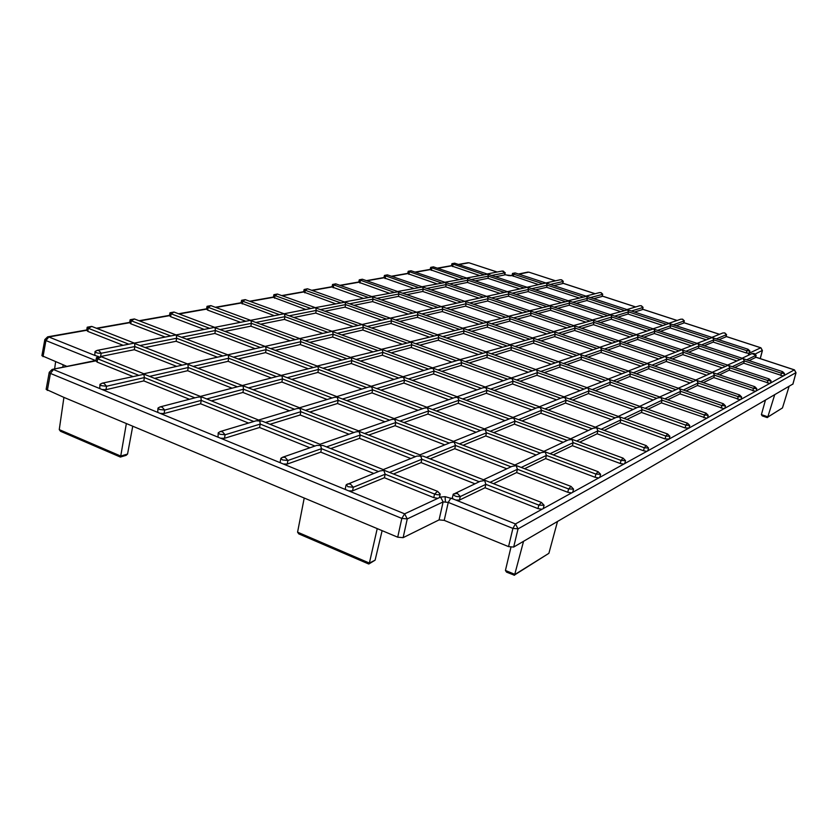 <?xml version="1.0" encoding="UTF-8"?>
<svg xmlns="http://www.w3.org/2000/svg" width="838" height="838" viewBox="0 0 838 838"><rect width="100%" height="100%" fill="white"/><g stroke="black" fill="none" stroke-linecap="round" stroke-linejoin="round"><path stroke-width="1.26" d="M688.951 428.092L685.075 427.935L641.447 412.443L642.191 409.698L640.902 406.859L687.495 423.19L685.851 425.17L642.191 409.698L624.038 418.361M539.473 406.755L561.795 397.767L565.032 397.369L667.593 433.99L665.833 436.064L620.843 419.89L619.565 416.926L616.045 417.471L595.472 427.139M513.013 417.408L537.085 407.718L540.447 407.289L646.192 445.596L644.296 447.775L597.903 430.847L596.625 427.747L592.958 428.312L570.73 438.756M669.101 439.06L665.047 438.923L620.099 422.729L620.843 419.89L601.255 429.245M484.437 428.899L510.478 418.424L513.987 417.973L623.095 458.135L621.063 460.418L573.171 442.653L571.904 439.405L568.08 440.002L543.998 451.315M647.743 450.854L646.831 451.357L643.5 450.739L597.138 433.78L597.903 430.847L576.701 440.966M453.515 441.343L481.745 429.988L485.422 429.506L598.112 471.689L595.912 474.099L546.428 455.422L545.182 452.007L541.18 452.646L515.014 464.933M624.698 463.582L623.723 464.126L620.246 463.487L572.385 445.701L573.171 442.653L550.168 453.641M419.911 454.866L450.645 442.506L454.489 441.993L570.992 486.407L568.604 488.952L517.423 469.27L516.208 465.666L512.008 466.347L483.484 479.755M599.767 477.356L598.709 477.943L595.074 477.283L545.632 458.585L546.428 455.422L521.383 467.384M383.28 469.605L416.842 456.102L422.981 456.071L541.453 502.444L538.844 505.136L485.862 484.343L484.678 480.541L480.268 481.263L453.18 494.326C454.458 496.19 456.836 496.934 460.292 496.546L457.38 493.414L453.41 494.011M572.7 492.315L571.547 492.943L567.745 492.273L516.617 472.559L517.423 469.27L490.073 482.332M571.547 492.943L541.956 509.295L537.965 508.593L485.034 487.758L485.862 484.343L460.292 496.546L459.454 500.077L455.862 500.056L453.128 498.966L452.352 497.845L453.18 494.326M689.004 428.061L706.717 418.277L661.371 402.848L662.093 400.197L704.496 415.03L706.036 413.134L660.805 397.474L662.093 400.197L645.229 408.242M707.502 417.837L724.042 408.703L679.985 393.891L680.686 391.315L721.906 405.561L723.362 403.738L679.409 388.696L680.686 391.315L664.995 398.804M724.786 408.295L740.268 399.736L697.426 385.49L698.117 382.997L738.215 396.688L739.577 394.949L696.839 380.473L698.117 382.997L683.473 389.984M740.97 399.349L755.488 391.336L713.798 377.603L714.479 375.183L753.509 388.371L754.797 386.695L713.201 372.763L714.479 375.183L700.788 381.719M756.148 390.969L769.787 383.427L729.196 370.187L729.867 367.84L767.88 380.557L769.095 378.933L728.599 365.494L729.867 367.84L717.045 373.958M770.426 383.081L783.258 375.99L743.704 363.2L744.364 360.916L781.414 373.193L782.577 371.632L743.107 358.654L744.364 360.916L732.328 366.656M755.467 357.355L756.044 355.333L746.742 359.774M437.604 491.351L384.244 470.359L379.991 470.935L346.314 484.72L347.917 486.721L353.322 487.245L385.166 474.224L434.576 494.064C437.541 495.017 439.405 495.038 440.201 494.106L437.604 491.351L434.576 494.064L433.749 497.615L437.886 498.338L440.599 497.07L445.104 496.662L453.128 498.966M346.073 485.066L345.298 488.701L345.947 489.727L348.671 490.848L352.536 490.879L353.322 487.245L350.389 484.029L347.561 483.976L346.314 484.72M433.749 497.615L384.391 477.744L385.166 474.224L383.563 469.72L323.091 445.512L316.858 445.376L282.605 457.255L280.877 458.438L282.553 459.947L287.937 460.491L321.499 448.676L378.472 471.543M280.877 458.438L280.154 462.021L280.709 462.922L283.328 464.001L287.214 464.074L287.937 460.491L285.109 457.349L282.605 457.255L281.097 458.114M725.928 336.646L726.462 334.718L724.64 332.927L722.796 332.979L724.797 332.906L726.567 334.624L716.333 338.856M683.693 322.84L684.206 320.954L682.415 319.184L680.76 319.205L682.593 319.173L684.332 320.86L673.354 324.777M618.423 416.35L637.519 407.383L640.902 406.859L640.305 406.503L587.92 388.12L589.072 390.875L569.599 398.836M485.223 386.999L509.169 378.692L512.154 378.399L564.466 397.003L566.174 400.239L545.171 408.829M457.139 396.73L482.939 387.795L486.04 387.481L539.861 406.891L541.578 410.295L518.879 419.576M426.877 407.226L454.72 397.579L457.957 397.243L513.38 417.544L515.087 421.116L490.492 431.172M394.143 418.581L424.3 408.127L427.684 407.771L484.793 429.035L486.501 432.806L459.748 443.742M358.643 430.889L391.409 419.524L394.949 419.157L453.84 441.469L455.526 445.47L426.353 457.391M320.011 444.287L355.71 431.905L359.439 431.507L420.215 454.982L421.87 459.224L389.942 472.276M592.34 389.544L610.452 382.138L609.299 379.488L660.229 397.149L660.805 397.474L657.547 397.966L639.782 406.315M613.584 380.861L630.459 373.958L629.296 371.412L678.864 388.392L659.695 396.961M633.455 372.732L649.22 366.29L648.057 363.839L696.315 380.201L678.319 388.214M652.1 365.117L666.839 359.093L665.676 356.726L712.709 372.501L695.77 380.012M669.604 357.962L683.431 352.306L682.268 350.033L728.128 365.253L712.164 372.313M686.092 351.216L699.07 345.916L697.918 343.706L742.657 358.423L727.573 365.075M701.636 344.868L713.85 339.872L712.698 337.745L748.062 349.257L746.899 350.724L749.895 351.049L748.062 349.257M564.068 396.856L587.386 387.785L536.498 369.925L537.525 372.606L516.795 379.907M432.618 367.851L458.093 360.214L460.848 359.994L511.641 378.053L513.16 381.185L490.838 389.041M403.047 376.723L430.439 368.5L433.309 368.28L485.516 387.104L487.014 390.393L462.922 398.878M371.203 386.276L400.742 377.414L403.727 377.173L457.422 396.835L458.91 400.292L432.827 409.468M336.813 396.594L368.751 387.009L371.873 386.758L427.129 407.331L428.595 410.966L400.281 420.927M299.575 407.76L334.194 397.38L337.473 397.107L394.384 418.665L395.808 422.509L364.97 433.361M253.788 421.493L201.235 400.396L200.617 403.769L164.08 413.532L164.698 410.054L201.235 400.396L200.869 396.95L203.173 397.516L259.696 420.498L260.23 424.08L225.118 434.775L222.384 431.717L220.153 431.58L256.082 420.812L262.001 421.064L320.2 444.36L321.499 448.676L320.776 452.132L373.727 473.449M259.099 419.901L296.767 408.609L300.203 408.316L358.863 430.973L360.235 435.027L326.537 446.895M541.002 371.381L560.287 364.593L559.25 362.016L608.776 379.185L586.967 387.638M563.618 363.42L581.614 357.082L580.566 354.61L628.804 371.129L608.357 379.038M584.809 355.961L601.621 350.033L600.563 347.655L647.575 363.577L628.374 370.983M604.69 348.954L620.434 343.412L619.376 341.108L665.215 356.475L647.135 363.43M623.388 342.365L638.158 337.169L637.1 334.949L681.828 349.792L664.775 356.328M641.007 336.164L654.887 331.282L653.829 329.125L697.499 343.496L681.388 349.645M657.641 330.308L670.704 325.71L669.646 323.625L712.3 337.536L697.048 343.35M390.215 318.136L345.015 302.193L345.591 304.582L320.64 309.557M362.068 324.495L315.737 307.944L316.272 310.427L289.519 315.748M331.974 331.293L284.47 314.082L284.941 316.659L256.187 322.389M299.732 338.573L250.981 320.661L251.4 323.342L220.415 329.512M265.091 346.398L215.052 327.71L215.397 330.507L181.919 337.18M227.779 354.82L176.378 335.305L176.65 338.227L140.386 345.455M187.461 363.922L134.656 343.496L134.834 346.555L101.23 353.248C98.015 353.395 95.941 352.861 95.019 351.635L97.26 350.368L98.821 350.535L101.23 353.248L100.539 356.517M101.251 385.648L100.12 384.244L102.215 383.176L103.996 383.343L106.562 386.255L101.251 385.648M143.78 373.79L144.387 377.582L143.811 380.902L105.986 389.68L102.068 389.513L99.743 388.549L99.952 384.516M159.367 409.468L158.141 407.928L160.068 406.912L162.059 407.069L164.698 410.054L159.367 409.468M164.08 413.532L160.173 413.385L157.754 412.39L157.953 408.221M563.293 281.4L562.591 283.59L563.283 281.338L561.628 279.829L560.182 279.756L545.863 282.993M602.721 294.253L602.03 296.463L602.711 294.18L601.045 292.651L599.484 292.598L585.93 296.128M367.557 326.38L391.545 320.87L390.875 318.419L392.09 318.712L536.006 369.61L511.337 377.948M337.588 333.252L363.346 327.344L362.707 324.788L460.397 359.68L461.728 362.697L438.18 369.872M305.472 340.626L333.189 334.268L332.592 331.607L432.848 367.934L434.157 371.098L408.766 378.839M270.957 348.545L300.863 341.684L300.318 338.908L403.256 376.796L404.534 380.127L377.079 388.486M233.781 357.072L266.117 349.656L265.636 346.754L371.391 386.349L372.627 389.838L342.868 398.909M193.609 366.29L228.69 358.235L228.282 355.218L336.991 396.657L338.175 400.344L305.797 410.201M150.075 376.272L188.236 367.515L187.922 364.352L299.721 407.823L300.832 411.709L265.51 422.467M102.215 383.176L144.167 374.251L200.492 396.447L200.869 396.95L197.517 397.17L160.068 406.912M194.898 397.851L144.387 377.582L106.562 386.255L105.986 389.68M415.847 343.695L438.819 337.63L438.033 335.095L410.473 341.768M387.125 351.29L411.814 344.764L411.06 342.134L381.604 349.278M356.307 359.429L382.903 352.4L382.18 349.666L350.64 357.334M323.154 368.186L351.876 360.602L351.206 357.742L317.34 365.997M287.403 377.634L318.503 369.411L317.885 366.426L281.421 375.34M248.718 387.858L282.49 378.933L281.945 375.801L278.918 376L242.57 385.449M206.735 398.951L243.533 389.22L243.062 385.941L239.878 386.15L200.408 396.416M309.945 447.775L259.56 427.495L224.448 438.305L225.118 434.775L219.755 434.21L218.215 432.837L220.153 431.58M224.448 438.305L220.551 438.201L218.027 437.164L218.215 432.837M642.432 309.358L643.05 307.337L641.353 305.765L639.666 305.744L626.939 309.568M465.572 361.534L487.454 354.862L486.553 352.264L460.156 359.586M795.995 372.638L518.041 528.862L512.898 528.401L448.257 502.391L443.124 501.91L440.599 497.07M538.583 284.637L511.987 275.597L505.911 274.937M416.591 312.186L372.47 296.799L373.088 299.103L349.781 303.754M454.489 330.319L417.418 317.319L417.973 314.816L417.272 312.438L418.403 312.721L558.778 361.723L535.681 369.506M458.973 329.156L417.973 314.816L395.578 319.948M502.098 347.016L463.519 333.482L464.105 330.947L463.288 328.517L437.446 334.75M506.372 345.727L464.105 330.947L442.684 336.604M551.048 364.174L510.908 350.095L511.526 347.529L510.604 345.036L485.862 351.876M555.091 362.77L511.526 347.529L491.131 353.741M441.364 306.593L398.291 291.739L398.93 293.96L377.121 298.307M478.435 324.086L442.244 311.558L442.789 309.117L442.055 306.834L443.103 307.085L580.106 354.338L558.443 361.607M482.824 322.944L442.789 309.117L421.849 313.925M524.881 340.176L487.245 327.145L487.831 324.673L486.993 322.337L462.702 328.182M529.061 338.919L487.831 324.673L467.814 329.963M572.605 356.705L533.471 343.151L534.089 340.657L533.146 338.248L509.913 344.669M576.554 355.333L534.089 340.657L515.045 346.461M464.681 301.324L422.593 286.963L423.263 289.11L402.806 293.185M500.956 318.231L465.593 306.132L466.138 303.765L465.383 301.554L466.357 301.785L600.123 347.393L579.77 354.223M505.241 317.12L466.138 303.765L446.518 308.258M546.292 333.754L509.556 321.174L510.133 318.786L509.274 316.523L486.407 322.022M550.367 332.529L510.133 318.786L491.382 323.74M592.833 349.687L554.672 336.625L555.269 334.205L554.327 331.879L532.455 337.903M596.687 348.346L555.269 334.205L537.472 339.631M486.658 296.359L445.523 282.458L446.214 284.543L427.003 288.366M522.158 312.721L487.611 301.02L488.145 298.716L487.37 296.579L488.282 296.799L618.957 340.877L599.778 347.278M526.358 311.621L488.145 298.716L469.73 302.937M566.446 327.71L530.569 315.559L531.135 313.234L530.265 311.045L508.687 316.219M570.427 326.516L531.135 313.234L513.558 317.885M611.866 343.088L574.627 330.476L575.214 328.129L574.26 325.888L553.646 331.544M615.626 341.789L575.214 328.129L558.527 333.21M507.419 291.676L467.195 278.206L467.908 280.227L449.828 283.82M542.176 307.504L508.394 296.181L508.928 293.949L508.132 291.875L508.991 292.085L636.691 334.729L618.601 340.752M546.282 306.436L508.928 293.949L491.613 297.919M585.437 322.012L550.388 310.259L550.954 307.996L550.074 305.88L529.679 310.762M589.344 320.839L550.954 307.996L534.435 312.365M629.788 336.876L593.43 324.683L594.016 322.4L593.053 320.231L573.58 325.563M633.465 335.598L594.016 322.4L578.346 327.176M527.05 287.245L487.695 274.183L488.428 276.142L471.396 279.525M505.241 272.706L504.518 274.948L505.021 272.832L503.324 271.114L502.172 271.041L505.021 272.832L491.801 275.461M561.093 302.591L528.045 291.614L528.569 289.435L527.772 287.434L528.569 287.623L653.441 328.925L636.335 334.603M565.116 301.544L528.569 289.435L512.269 293.174M603.391 316.628L569.128 305.252L569.672 303.052L568.793 300.999L549.487 305.608M607.204 315.486L569.672 303.052L554.138 307.158M646.706 331.01L611.195 319.215L611.771 316.994L610.797 314.899L592.382 319.927M650.309 329.763L611.771 316.994L597.033 321.488M579.006 297.93L546.659 287.298L547.183 285.171L546.366 283.223L547.12 283.401L669.258 323.437L653.074 328.8M582.944 296.903L547.183 285.171L531.805 288.691M560.182 279.756L561.418 279.819L563.105 281.516L550.315 284.449M620.361 311.537L586.862 300.517L587.407 298.37L586.506 296.38L568.216 300.737M624.101 310.416L587.407 298.37L572.752 302.235M599.484 292.598L600.846 292.64L602.564 294.358L590.381 297.584M662.701 325.458L627.997 314.041L628.563 311.883L627.589 309.851L610.137 314.606M666.22 324.243L628.563 311.883L614.683 316.104M639.666 305.744L641.164 305.765L642.914 307.504L631.381 311.024M755.405 357.575L749.162 360.581M746.26 352.945L746.899 350.724L713.85 339.872L713.232 342.082L746.26 352.945L749.245 353.165M713.232 342.082L704.329 345.748M485.034 487.758L459.454 500.077M479.242 481.745L421.87 459.224L421.095 462.597L474.916 483.777M421.095 462.597L393.85 473.837M653.231 399.998L609.771 384.757L610.452 382.138L656.762 398.333M672.066 391.147L629.788 376.503L630.459 373.958L675.512 389.523M689.726 382.851L648.56 368.762L649.22 366.29L693.078 381.28M706.298 375.068L666.189 361.482L666.839 359.093L709.577 373.528M721.885 367.746L682.792 354.642L683.431 352.306L725.08 366.237M736.581 360.832L698.452 348.179L699.07 345.916L739.703 359.376M698.452 348.179L688.846 352.138M682.792 354.642L672.432 358.915M666.189 361.482L654.991 366.101M648.56 368.762L636.44 373.758M629.788 376.503L616.642 381.929M609.771 384.757L595.493 390.655M511.023 466.808L455.526 445.47L454.762 448.707L506.833 468.777M454.762 448.707L430.135 458.868M540.238 453.086L486.501 432.806L485.747 435.928L536.163 455.003M485.747 435.928L463.404 445.146M567.169 440.432L515.087 421.116L514.354 424.122L563.22 442.286M514.354 424.122L494.032 432.513M592.089 428.721L541.578 410.295L540.856 413.197L588.245 430.533M540.856 413.197L522.304 420.844M615.207 417.858L566.174 400.239L565.461 403.047L611.468 419.618M565.461 403.047L548.502 410.033M636.712 407.76L589.072 390.875L588.381 393.588L633.078 409.468M588.381 393.588L572.836 399.998M384.391 477.744L352.536 490.879M320.776 452.132L287.214 464.074M725.865 336.876L718.952 339.725M683.63 323.091L676.235 325.72M642.358 309.62L634.502 312.04M579.781 390.529L536.854 375.288L537.525 372.606L583.677 388.968M556.621 399.852L512.479 383.951L513.16 381.185L560.622 398.249M531.742 409.866L486.333 393.252L487.014 390.393L535.859 408.211M504.979 420.634L458.218 403.256L458.91 400.292L509.2 418.937M476.078 432.261L427.893 414.035L428.595 410.966L480.425 430.512M444.789 444.863L395.107 425.704L395.808 422.509L449.262 443.061M410.788 458.533L359.523 438.358L360.235 435.027L415.397 456.679M601.412 381.835L559.637 367.191L560.287 364.593L605.204 380.305M621.649 373.685L580.975 359.596L581.614 357.082L625.347 372.198M640.63 366.049L600.993 352.473L601.621 350.033L644.244 364.593M658.469 358.874L619.816 345.78L620.434 343.412L661.989 357.449M675.26 352.117L637.55 339.474L638.158 337.169L678.707 350.724M691.099 345.738L654.289 333.524L654.887 331.282L694.461 344.387M706.057 339.715L670.117 327.899L670.704 325.71L709.346 338.395M670.117 327.899L660.585 331.282M654.289 333.524L644.024 337.169M637.55 339.474L626.478 343.412M619.816 345.78L607.864 350.033M600.993 352.473L588.056 357.082M580.975 359.596L566.959 364.582M559.637 367.191L544.428 372.596M359.523 438.358L330.759 448.581M395.107 425.704L369.055 434.964M427.893 414.035L404.241 422.446M458.218 403.256L436.671 410.913M486.333 393.252L466.651 400.25M512.479 383.951L494.462 390.361M536.854 375.288L520.325 381.164M627.997 314.041L617.878 317.162M611.195 319.215L600.301 322.578M593.43 324.683L581.687 328.307M574.627 330.476L561.952 334.383M554.672 336.625L540.981 340.836M533.471 343.151L518.649 347.718M510.908 350.095L494.829 355.05M270.014 424.279L300.161 414.988L349.027 434.22M310.165 411.908L337.505 403.497L384.925 421.776M347.11 400.533L371.978 392.875L418.015 410.306M381.206 390.037L403.885 383.05L448.623 399.684M412.767 380.316L433.508 373.937L477.011 389.848M442.076 371.297L461.089 365.441L503.418 380.693M532.182 370.721L487.454 354.862L486.826 357.512L528.034 372.156M486.826 357.512L469.364 362.896M461.089 365.441L461.728 362.697L507.671 379.216M433.508 373.937L434.157 371.098L481.379 388.329M403.885 383.05L404.534 380.127L453.107 398.134M371.978 392.875L372.627 389.838L422.624 408.703M337.505 403.497L338.175 400.344L389.649 420.142M300.161 414.988L300.832 411.709L353.887 432.534M259.56 427.495L260.23 424.08L314.941 446.036M504.518 274.948L495.656 276.739M545.643 283.045L527.259 287.193M527.458 287.256L507.619 291.624M546.659 287.298L535.451 289.896M586.862 300.517L576.177 303.366M743.704 363.2L734.811 367.484M729.196 370.187L719.591 374.816M713.798 377.603L703.407 382.61M697.426 385.49L686.165 390.917M679.985 393.891L667.76 399.778M661.371 402.848L648.078 409.248M479.451 275.493L451.441 265.876L437.75 268.296M458.742 279.546L430.156 269.637L415.459 272.235M436.87 283.831L407.697 273.607L391.88 276.393M413.71 288.366L383.93 277.797L366.908 280.803M389.167 293.174L358.758 282.249L340.396 285.486M363.116 298.286L332.037 286.963M507.818 291.687L486.857 296.317M466.745 277.975L487.695 274.183L454.625 263.174L451.954 263.687L483.861 274.623M445.083 282.228L467.195 278.206L433.445 266.861L430.69 267.385L463.246 278.666M475.324 280.845L487.926 278.3L519.79 288.88M528.045 291.614L515.988 294.421M569.128 305.252L557.637 308.332M487.926 278.3L488.428 276.142L524.012 287.926M487.046 296.38L464.87 301.282M422.153 286.711L445.523 282.458L411.07 270.758L408.221 271.292L441.458 282.93M453.85 285.182L467.395 282.448L499.961 293.363M508.394 296.181L495.415 299.197M550.388 310.259L538.017 313.569M467.395 282.448L467.908 280.227L504.267 292.389M465.048 301.345L441.553 306.551M397.851 291.477L422.593 286.963L387.418 274.874L384.464 275.43L418.392 287.455M431.109 289.77L445.701 286.826L478.98 298.098M487.611 301.02L473.617 304.267M530.569 315.559L517.224 319.131M445.701 286.826L446.214 284.543L483.379 297.102M441.72 306.603L416.758 312.145M372.041 296.537L398.291 291.739L362.351 279.232L359.293 279.808L393.954 292.242M407.017 294.641L422.74 291.456L456.773 303.115M465.593 306.132L450.498 309.641M509.556 321.174L495.143 325.029M422.74 291.456L423.263 289.11L461.267 302.099M416.915 312.197L390.372 318.105M344.586 301.91L372.47 296.799L335.755 283.862L332.581 284.459L367.997 297.322M381.416 299.805L398.406 296.38L433.215 308.426M442.244 311.558L425.924 315.35M487.245 327.145L471.658 331.314M398.406 296.38L398.93 293.96L437.803 307.389M354.181 305.304L372.554 301.596L408.179 314.082M417.418 317.319L399.757 321.425M463.519 333.482L446.623 337.997M390.518 318.157L362.215 324.463M315.329 307.651L345.015 302.193L307.494 288.785L305.294 290.304L340.375 302.738M372.554 301.596L373.088 299.103L412.872 313.024M95.019 351.635L94.82 355.406L98.559 356.538M182.139 365.127L134.834 346.555L134.3 349.708L176.629 366.374M134.3 349.708L100.696 356.496M86.817 330.266L87.812 331.408L123.113 345.308M129.722 322.682L130.759 323.772L165.212 337.054M169.527 315.654L170.606 316.691L204.221 329.418M206.557 309.117L207.667 310.112L240.485 322.305M215.869 307.473L241.061 303.031L274.277 315.685M273.387 297.322L305.839 309.505M282.197 295.762L303.618 291.98L335.389 303.712M274.529 298.223L275.032 295.605L277.378 294.033L273.921 294.672L275.032 295.605L310.929 308.51M242.224 303.964L242.737 301.261L245.241 299.637L241.627 300.297L242.737 301.261L279.483 314.669M207.667 310.112L208.17 307.316L210.872 305.629L207.08 306.31L208.17 307.316L245.806 321.268M170.606 316.691L171.109 313.8L174.021 312.05L170.041 312.763L171.109 313.8L209.668 328.349M130.759 323.772L131.262 320.776L134.415 318.964L130.215 319.707L131.262 320.776L170.774 335.965M87.812 331.408L88.315 328.297L91.74 326.411L87.278 327.187L88.315 328.297L128.801 344.188M381.52 320.106L345.057 307.148L345.591 304.582L386.318 319.016M284.072 313.768L315.214 307.672M353.081 326.527L315.727 313.066L316.272 310.427L357.983 325.416M362.351 324.516L332.11 331.261M250.604 320.326L283.967 313.789M322.672 333.388L284.407 319.393L284.941 316.659L327.689 332.257M332.236 331.303L299.857 338.542M214.696 327.365L250.52 320.346M290.084 340.752L250.866 326.171L251.4 323.342L295.227 339.589M299.962 338.583L265.196 346.366M176.064 334.928L214.622 327.375M255.077 348.66L214.863 333.44L215.397 330.507L260.335 347.466M265.29 346.408L227.863 354.799M95.155 351.415L97.26 350.368L176.001 334.938M217.367 357.166L176.116 341.265L176.65 338.227L222.751 355.961M227.946 354.83L187.534 363.912M91.74 326.411L134.331 343.109M187.597 363.933L143.843 373.779M143.811 380.902L189.451 399.265M96.045 360.822L97.124 362.1L132.488 376.335M200.617 403.769L248.561 423.064M562.591 283.59L553.876 285.622M602.03 296.463L593.723 298.684M176.116 341.265L145.487 347.445M214.863 333.44L186.895 339.086M250.866 326.171L225.265 331.335M284.407 319.393L260.911 324.138M315.727 313.066L294.128 317.434M345.057 307.148L325.144 311.17M97.124 362.1L97.658 358.821L101.314 356.758L96.569 357.564L97.658 358.821L138.123 375.068M428.972 336.96L390.979 323.468L391.545 320.87L433.56 335.766M401.716 344.051L362.781 330.015L363.346 327.344L406.42 342.826M372.554 351.635L332.613 337.033L333.189 334.268L377.372 350.378M341.265 359.774L300.287 344.544L300.863 341.684L346.199 358.496M307.609 368.531L265.541 352.609L266.117 349.656L312.668 367.212M271.313 377.969L228.104 361.314L228.69 358.235L276.498 376.629M232.053 388.183L187.66 370.71L188.236 367.515L237.364 386.8M187.66 370.71L155.082 378.273M228.104 361.314L198.491 368.196M265.541 352.609L238.526 358.894M300.287 344.544L275.576 350.284M332.613 337.033L309.976 342.292M362.781 330.015L341.977 334.854M390.979 323.468L371.842 327.909M477.786 354.306L438.222 340.249L438.819 337.63L482.164 352.987M451.808 362.1L411.207 347.466L411.814 344.764L456.291 360.749M423.976 370.448L382.296 355.197L382.903 352.4L428.574 369.066M394.08 379.415L351.269 363.493L351.876 360.602L398.794 378.001M361.89 389.062L317.885 372.418L318.503 369.411L366.73 387.617M327.134 399.496L281.872 382.044L282.49 378.933L332.099 398.008M289.487 410.788L242.915 392.456L243.533 389.22L294.578 409.258M242.915 392.456L211.501 400.857M516.617 472.559L493.509 483.683M545.632 458.585L524.714 468.651M572.385 445.701L553.384 454.845M597.138 433.78L579.823 442.118M620.099 422.729L604.271 430.344M641.447 412.443L626.971 419.419M281.872 382.044L253.348 389.67M317.885 372.418L291.896 379.363M351.269 363.493L327.532 369.841M382.296 355.197L360.57 361.01M411.207 347.466L391.273 352.798M438.222 340.249L419.89 345.151M59.257 429.622L120.735 456.071L120.347 457.045L60.504 431.277L59.257 429.622L63.918 397.39L46.132 389.356L49.233 372.323L50.437 373.423L47.326 390.445M66.883 366.395L41.9 355.689L44.812 339.589L45.933 340.563L43.021 356.663M792.905 384.024L513.684 547.057L508.561 546.617L444.203 520.356L439.07 519.895L403.13 537.65L397.715 537.189L63.918 397.39M120.389 457.045L126.119 455.348L127.554 454.06L120.735 456.071L126.36 423.546M127.554 454.06L132.739 426.217M297.574 532.161L369.38 563.063L368.647 563.974L298.768 533.879L297.574 532.161L304.215 498.034M368.898 563.964L375.11 560.172L369.38 563.063L377.226 528.61M375.11 560.172L382.118 530.664M762.203 415.868L767.095 417.554L762.203 415.868L761.396 414.611L765.419 400.229M767.095 417.554L782.483 407.917L789.071 386.433M767.639 417.492L774.679 394.834M513.684 574.941L506.529 572.134L505.429 570.448L510.939 547.266M514.082 575.277L548.89 553.321L557.5 521.508M514.522 575.235L523.551 541.306M62.777 367.233L63.154 364.876M54.617 368.909L55.622 361.796M439.07 519.895L443.124 501.91L407.247 518.911L401.811 518.418L50.437 373.423L53.485 369.548L99.743 388.549M762.37 350.41L755.279 353.982M794.508 369.967L796.016 372.774L792.926 384.139M749.581 354.736L748.69 353.427M444.203 520.356L448.257 502.391L450.865 498.055M298.768 533.879L299.899 534.152M506.529 572.134L507.503 572.364M307.494 288.785L304.11 289.508L305.294 290.304L304.791 292.85M687.495 423.19L689.726 425.463L685.851 425.17L685.075 427.935M667.593 433.99L669.887 436.326L665.833 436.064L665.047 438.923M646.192 445.596L648.539 448.026L644.296 447.775L643.5 450.739M623.095 458.135L625.515 460.638L621.063 460.418L620.246 463.487M598.112 471.689L600.595 474.287L595.912 474.099L595.074 477.283M570.992 486.407L573.548 489.109L568.604 488.952L567.745 492.273M541.453 502.444L544.082 505.251L538.844 505.136L537.965 508.593M703.742 417.712L704.496 415.03L708.204 415.323L706.036 413.134M706.717 418.277L707.45 417.869M721.172 408.148L721.906 405.561L725.478 405.864L723.362 403.738M724.042 408.703L724.734 408.326M737.492 399.202L738.215 396.688L741.64 397.003L739.577 394.949M740.268 399.736L740.907 399.38M752.796 390.812L753.509 388.371L756.808 388.685L754.797 386.695M755.488 391.336L756.086 391M767.189 382.924L767.88 380.557L771.065 380.871L769.095 378.933M769.787 383.427L770.352 383.113M780.744 375.497L781.414 373.193L784.494 373.518L782.577 371.632M783.258 375.99L783.792 375.696M513.212 276.289L513.715 274.183L542.72 283.705M511.987 275.597L512.531 273.418L515.14 272.926L546.062 283.055M515.14 272.926L513.715 274.183L512.489 273.481M752.021 353.584L754.127 353.458L756.044 355.333L752.021 353.584L742.101 358.245M445.376 501.669L445.104 496.662M508.54 275.566L504.811 274.529M511.348 275.723L508.876 275.618M749.371 354.83L748.229 353.636M749.235 354.893L748.575 354.516M783.865 375.654L794.309 369.883L755.593 357.145M455.862 500.056L515.454 523.939L541.956 509.295M348.671 490.848L404.628 513.841L437.886 498.338M283.328 464.001L345.947 489.727M220.551 438.201L280.709 462.922M749.298 353.144L760.757 347.791L726.054 336.467M719.465 334.32L683.829 322.703M677.052 320.483L642.578 309.243M555.458 280.824L528.841 272.141L518.942 274.173M505.565 274.833L504.801 274.581M497.081 272.036L468.976 262.786L458.857 264.567M332.026 286.963L312.218 290.461M96.999 356.286L98.025 356.695M86.702 330.287L48.803 336.97L94.82 355.406M129.628 322.703L96.999 328.465M169.465 315.675L139.59 320.944M206.515 309.128L179.112 313.967M273.366 297.322L250.153 301.418M102.068 389.513L157.754 412.39M95.93 360.853L52.155 369.411L49.233 372.323M160.173 413.385L218.027 437.164M595.074 293.75L562.832 283.234M635.592 306.97L602.25 296.086M572.721 492.294L598.709 477.943M599.799 477.346L623.723 464.126M624.729 463.561L646.831 451.357M647.784 450.834L668.253 439.521M669.143 439.028L688.166 428.522M95.563 360.529L45.933 340.563L48.803 336.97L47.64 336.845L44.812 339.589M397.715 537.189L401.811 518.418L404.628 513.841L407.247 518.911L403.13 537.65M508.561 546.617L512.898 528.401L515.454 523.939L518.041 528.862L513.684 547.057M792.842 384.233L795.943 372.868L794.424 369.862L755.604 357.082M760.213 358.601L762.318 350.651L760.883 347.78L726.064 336.426M761.396 414.611L768.048 416.905L782.483 407.917M505.429 570.448L514.993 574.418L548.89 553.321M760.977 347.875L762.412 350.556L760.276 358.622M555.552 280.803L529.166 272.245M497.185 272.015L469.343 262.902M333.199 287.801L333.702 285.329L335.755 283.862M359.911 283.045L360.413 280.657L362.351 279.232M385.092 278.572L385.595 276.247L387.418 274.874M408.86 274.351L409.353 272.088L411.07 270.758M431.319 270.36L431.811 268.15L433.445 266.861M452.593 266.578L453.086 264.431L454.625 263.174M725.959 336.782L726.567 334.624M683.745 322.986L684.332 320.86M642.505 309.515L643.06 307.399M502.172 271.041L487.255 273.963M277.378 294.033L315.423 307.682M245.241 299.637L284.155 313.8M210.872 305.629L250.688 320.357M174.021 312.05L214.758 327.386M134.415 318.964L176.116 334.949M719.538 334.299L683.839 322.651M677.125 320.462L642.589 309.191M635.675 306.938L602.271 296.044M595.169 293.729L562.843 283.181M527.909 272.088L518.471 274.016M512.049 275.325L510.394 275.671M468.096 262.723L458.417 264.42M451.493 265.646L437.3 268.15M430.208 269.396L415.009 272.078M407.739 273.356L391.419 276.236M383.982 277.546L366.436 280.646M358.8 281.987L339.914 285.318M332.078 286.701L311.726 290.283M303.67 291.708L281.694 295.584M273.418 297.04L249.63 301.23M241.114 302.738L215.335 307.274M206.567 308.824L178.567 313.758M169.517 315.36L139.035 320.734M129.68 322.379L96.422 328.245M86.754 329.952L47.64 336.845M96.003 360.445L52.155 369.411M303.607 292.043L304.11 289.508M688.951 428.218L689.726 425.463M273.345 297.406L273.858 294.787M241.04 303.126L241.554 300.423M206.494 309.243L206.996 306.457M169.433 315.811L169.946 312.92M129.607 322.871L130.11 319.875M86.66 330.486L87.162 327.375M669.101 439.185L669.887 436.326M647.743 450.98L648.539 448.026M624.698 463.707L625.515 460.638M599.757 477.471L600.595 474.287M572.689 492.419L573.548 489.109M543.202 508.697L544.082 505.251M101.314 356.758L143.885 373.79M95.899 361.063L96.433 357.795M439.374 497.646L440.201 494.106M332.016 287.015L332.518 284.553M358.737 282.291L359.24 279.902M383.919 277.828L384.412 275.513M407.687 273.628L408.179 271.365M430.156 269.647L430.648 267.458M451.431 265.887L451.923 263.75M707.461 418.005L708.204 415.323M724.744 408.452L725.478 405.864M740.918 399.517L741.64 397.003M756.106 391.126L756.808 388.685M770.373 383.238L771.065 380.871M783.813 375.822L784.494 373.518M749.256 353.269L749.895 351.049M680.76 319.205L668.892 323.311M722.796 332.979L711.839 337.389M755.499 357.48L756.138 355.249"/></g></svg>
